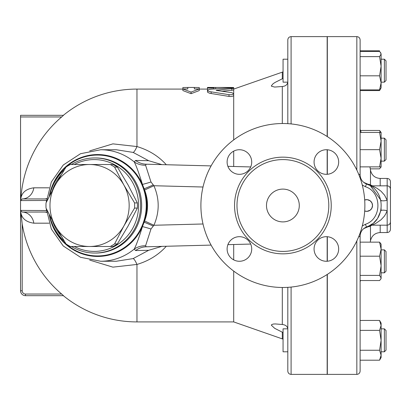 <?xml version="1.0" encoding="UTF-8"?>
<svg xmlns="http://www.w3.org/2000/svg" width="411" height="411" viewBox="0 0 411 411"><rect width="100%" height="100%" fill="white"/><g stroke="black" fill="none" stroke-linecap="round" stroke-linejoin="round"><path stroke-width="0.62" d="M266.492 205.5A16.394 16.394 0 0 1 291.091 191.3A16.394 16.394 0 0 1 291.091 219.7A16.394 16.394 0 0 1 266.492 205.5M364.87 205.5A81.979 81.979 0 0 1 241.899 276.5A81.979 81.979 0 0 1 241.899 134.5A81.979 81.979 0 0 1 364.87 205.5M328.8 205.5A45.909 45.909 0 0 1 282.891 251.409A45.909 45.909 0 0 1 236.983 205.5A45.909 45.909 0 0 1 282.891 159.591A45.909 45.909 0 0 1 328.8 205.5M314.071 248.979A12.299 12.299 0 0 1 326.37 236.679A12.299 12.299 0 0 1 338.664 248.979A12.299 12.299 0 0 1 326.37 261.273A12.299 12.299 0 0 1 314.071 248.979M239.413 236.679A12.299 12.299 0 0 1 251.712 248.979A12.299 12.299 0 0 1 239.413 261.273A12.299 12.299 0 0 1 227.113 248.979A12.299 12.299 0 0 1 239.413 236.679M251.712 162.021A12.299 12.299 0 0 1 239.413 174.321A12.299 12.299 0 0 1 227.113 162.021A12.299 12.299 0 0 1 239.413 149.727A12.299 12.299 0 0 1 251.712 162.021M326.37 174.321A12.299 12.299 0 0 1 314.071 162.021A12.299 12.299 0 0 1 326.37 149.727A12.299 12.299 0 0 1 338.664 162.021A12.299 12.299 0 0 1 326.37 174.321M327.326 174.285L327.326 149.763M327.326 136.606L327.326 36.62L356.835 36.62L356.835 170.108M356.835 240.892L356.835 374.38L327.326 374.38L327.326 274.394M327.326 261.237L327.326 236.715M362.271 185.017L365.364 186.702C382.127 192.014 382.055 219.037 365.364 224.298L362.271 225.983M364.685 199.998L367.249 199.674L370.177 200.809L371.924 202.911L372.53 205.5L371.827 208.279L370.147 210.211L367.038 211.341L364.685 211.002A5.852 5.852 0 0 0 372.53 205.5A5.852 5.852 0 0 0 364.685 199.993M114.607 167.097L123.86 185.007A40.992 39.595 -90 0 0 89.567 164.508L110.276 164.508A45.909 44.347 90 0 1 114.607 167.097L117.382 167.097A45.909 44.347 -90 0 0 113.051 164.508L110.276 164.508M55.279 185.007L66.001 167.097A45.909 44.347 90 0 1 70.332 164.508L89.567 164.508A40.992 39.595 -90 0 0 55.279 185.007A40.992 39.595 -90 0 0 55.279 225.993L46.032 208.089A45.909 44.347 90 0 1 46.032 202.911L55.279 185.007M134.577 208.089L123.86 225.993A40.992 39.595 -90 0 0 123.86 185.007L134.577 202.911A45.909 44.347 90 0 1 134.577 208.089L137.351 208.089A45.909 44.347 -90 0 0 137.351 202.911L128.104 185.007L117.382 167.097M89.567 246.492L70.332 246.492A45.909 44.347 90 0 1 66.001 243.903L55.279 225.993A40.992 39.595 -90 0 0 89.567 246.492A40.992 39.595 -90 0 0 123.86 225.993L114.607 243.903A45.909 44.347 90 0 1 110.276 246.492L89.567 246.492M110.276 246.492L113.051 246.492A45.909 44.347 -90 0 0 117.382 243.903L128.104 225.993L137.351 208.089M137.351 202.911L134.577 202.911M117.382 243.903L114.607 243.903M287.808 59.205L283.056 59.205L283.056 82.159L287.798 82.159M386.021 63.726L386.021 60.843L384.383 59.205L384.383 82.159L386.021 80.52L386.021 63.726M381.105 59.205L384.383 59.205L381.105 59.205M287.798 328.841L283.056 328.841L283.056 351.795L287.808 351.795M386.021 350.157L386.021 330.48L384.383 328.841L384.383 351.795L386.021 350.157M381.105 351.795L384.383 351.795M386.021 268.301L386.021 251.506L384.383 249.867L384.383 272.822L386.021 271.183L386.021 268.301M380.283 52.207L381.105 54.052L380.756 52.86L379.569 51.478L360.118 51.478M379.569 89.886L381.105 82.852L381.105 87.897L379.569 89.886L360.118 89.886M381.105 66.228L379.569 56.626L381.105 54.052L381.105 82.852L379.569 75.824L381.105 66.228M360.118 90.559L379.569 90.559L380.283 89.156M381.105 166.285L381.105 166.871L379.569 166.871L381.105 158.266L379.569 149.655L381.105 141.05L379.569 132.44L381.105 132.44L381.105 138.178L384.383 138.178L384.383 161.133L386.021 159.494L386.021 139.817L384.383 138.178M370.27 168.859L379.569 168.859L381.018 166.871M380.283 132.44L379.569 130.457L381.105 132.44L381.105 166.871L380.756 167.477M379.569 320.441L381.105 323.103L381.105 325.409L379.569 320.441L360.118 320.441M381.105 340.318L379.569 330.377L381.105 325.409L381.105 355.227L379.569 350.259L381.105 340.318M381.105 355.227L381.105 357.534L379.569 360.2L381.105 355.227M381.105 249.169L379.569 242.141L381.105 244.129L381.105 265.799L379.569 256.197L381.105 249.169M381.105 277.975L379.569 275.401L381.105 265.799L381.105 278.56L380.756 279.167L381.105 277.975M360.118 280.543L379.569 280.543L380.756 279.167M360.118 56.626L379.569 56.626M360.118 75.824L379.569 75.824M360.118 50.8L379.569 50.8M360.524 130.457L379.569 130.457M360.118 360.2L379.569 360.2M360.118 350.259L379.569 350.259M360.118 330.377L379.569 330.377M360.118 275.401L379.569 275.401M360.118 256.197L379.569 256.197M360.118 242.141L379.569 242.141M360.118 149.655L379.569 149.655M360.118 166.871L379.569 166.871M360.118 132.44L379.569 132.44M358.695 174.279A3.278 0.606 0 0 1 360.118 174.783L360.118 39.898C359.923 37.904 358.829 36.81 356.835 36.62M356.835 374.38C358.829 374.19 359.923 373.096 360.118 371.102L360.118 236.217A3.278 0.606 180 0 1 358.695 236.721M365.364 186.702L366.509 184C362.456 182.237 360.324 179.165 360.118 174.783L360.226 176.247M360.118 236.217C360.324 231.835 362.456 228.763 366.509 227L365.364 224.298M366.134 227.155L366.509 227C385.986 220.99 386.068 190.072 366.509 184L369.037 185.12L372.114 185.87L387.172 185.823L387.172 200.321L384.629 195.24L381.012 191.207L376.969 188.248L372.114 185.87M365.888 227.262L364.059 228.341M360.776 232.677L360.468 233.612M360.298 234.337L360.149 235.446M287.808 287.335L287.808 371.102C288.003 373.096 289.097 374.19 291.091 374.38L291.091 287.068M327.161 174.295L327.161 149.753M327.161 136.498L327.161 36.62L291.091 36.62C289.097 36.81 288.003 37.904 287.808 39.898L287.808 123.665M291.091 374.38L327.161 374.38L327.161 274.502M327.161 261.247L327.161 236.705M366.509 227L369.037 225.88L372.114 225.13L375.664 223.492L381.023 219.782L384.187 216.371L385.636 214.167L387.172 210.679L387.172 200.321A6.561 1.68 166.5 0 1 380.797 200.126L380.997 201.051M381.187 208.834L380.797 210.874L377.837 217.835M376.851 219.263L375.3 221.118M375.002 221.431L373.887 222.515M372.361 223.779L369.037 225.88M370.558 185.983L380.797 200.126M360.283 176.566L360.565 177.727M364.018 182.628L364.675 183.08M363.709 228.619L369.546 226.148M368.97 226.713L372.114 225.13M369.546 184.852L363.709 182.381M380.797 210.874A6.561 1.68 -166.5 0 1 387.172 210.679L387.172 232.554C389.16 232.359 390.255 231.265 390.45 229.276L390.45 189.106C390.255 187.113 389.16 186.019 387.172 185.823L387.172 178.446C389.16 178.641 390.255 179.735 390.45 181.724L390.45 221.894C390.255 223.887 389.16 224.981 387.172 225.177L372.525 225.177M370.27 242.141A227.91 227.91 0 0 0 370.475 240.867L370.475 225.603L370.475 240.867C371.678 235.719 374.919 232.945 380.19 232.554L380.19 225.177M380.19 185.823L380.19 178.446C374.919 178.055 371.678 175.281 370.475 170.133L370.475 185.397L370.475 170.133A227.91 227.91 0 0 0 369.936 166.871M46.633 212.04L22.189 212.061L20.55 210.417L20.55 290.762L20.55 210.417L22.189 212.061A13.116 11.76 -90 0 1 33.81 223.183L49.068 223.183M33.81 223.183C26.468 222.14 22.184 218.811 20.961 213.191L20.591 210.781M187.791 87.461L182.874 87.543L182.874 88.951L187.791 88.951L187.791 87.461M191.069 92.1L182.874 88.951L182.874 90.569L191.069 93.677L191.069 92.1L199.268 88.951L199.268 87.543L194.352 87.461L194.352 88.951L199.268 88.951L199.268 90.569L191.069 93.677M214.028 87.445L207.468 87.445L207.468 88.057L214.028 88.057L214.028 87.445L230.422 87.461L233.7 87.564L233.7 88.334C233.212 88.031 231.64 87.923 228.984 88.005L211.151 89.182L208.952 89.5L207.468 90.363L208.202 91.088L210.129 91.684L228.984 94.669C231.691 94.91 233.263 94.566 233.7 93.631L231.861 92.681L216.129 90.379L233.7 88.334L233.7 89.983L221.591 91.257M214.028 88.057L214.028 88.951M207.468 88.057L207.468 89.706L207.863 89.875M233.7 89.983L233.7 95.362C233.263 96.313 231.691 96.662 228.984 96.415L209.625 93.271L207.498 92.187L207.468 90.363M233.7 244.509L233.7 259.865M233.7 271.085L233.7 321.916L283.056 339.152M89.706 260.106L112.902 267.14L136.966 264.448C148.813 260.903 158.589 254.841 166.296 246.266M166.296 164.734C158.631 156.185 148.854 150.123 136.966 146.552L112.912 143.86L89.706 150.894M233.7 95.362L233.7 139.915M233.7 151.135L233.7 166.491M287.808 81.81C287.459 84.64 285.63 86.202 282.311 86.495L274.692 87.065L271.481 86.243L271.342 85.842L273.161 83.674L275.211 82.359L283.056 78.414M283.056 332.586L282.367 332.227M282.388 332.232L282.794 332.437M282.311 338.854L282.311 332.196L274.692 328.332L271.342 325.188L271.466 324.782L273.161 324.058L275.211 323.925L282.311 324.505C285.737 324.88 287.572 326.442 287.808 329.19M46.469 200.589L46.263 202.428M46.263 208.572L46.469 210.411M46.479 200.45L20.55 200.583L20.55 210.417L46.479 210.55M46.679 198.585A13.116 9.474 -90 0 1 44.486 198.939L46.633 198.96M44.486 212.061A13.116 9.474 -90 0 1 46.679 212.415M49.068 187.817L33.81 187.817A13.116 11.76 -90 0 1 22.189 198.939L21.85 198.975M20.601 200.183L21.002 197.655C22.292 192.096 26.561 188.819 33.81 187.817M20.961 213.191L22.184 223.795M133.102 152.404L148.669 160.701L135.579 160.444L134.227 161.908A55.747 53.846 -90 0 0 100.664 149.753L116.292 149.753L133.102 152.404A13.116 2.343 108 0 0 136.966 146.552L136.966 89.084L182.874 89.084M44.486 198.939L22.189 198.939L20.55 200.583L20.55 116.96L61.665 116.96A116.231 116.231 0 0 0 21.002 197.655M20.55 115.321L63.51 115.321L20.55 115.321L20.55 116.96M63.51 115.321L61.753 116.888M63.345 295.679A116.416 116.416 0 0 0 136.966 321.916L136.966 264.448A13.116 2.343 72 0 0 133.102 258.596L116.292 261.247L100.664 261.247A55.747 53.846 -90 0 0 134.227 249.092A19.677 18.485 -154.2 0 1 145.586 245.768L150.986 229.009L153.914 225.264C159.602 212.097 159.602 198.919 153.914 185.736L150.986 181.991L145.586 165.232L146.259 164.21A19.677 18.957 -88.5 0 1 135.579 160.444M62.924 295.124L61.665 294.04L63.51 295.679L25.467 295.679L25.467 294.04A3.278 3.278 0 0 1 22.189 290.762L22.189 223.831A116.231 116.231 0 0 0 61.665 294.04L25.467 294.04M21.357 217.64L21.059 214.506M20.55 290.762A4.917 4.917 0 0 0 25.467 295.679A4.917 4.917 0 0 1 20.55 290.762L22.189 290.762M148.669 160.701L161.867 164.621M150.986 181.991A19.677 3.185 161.6 0 1 142.442 184.38C138.882 172.954 136.144 165.463 134.227 161.908A19.677 18.485 154.2 0 0 145.586 165.232M49.253 196.366A50.943 49.207 -90 0 1 91.596 154.942A50.943 49.207 -90 0 1 142.442 184.38L144.153 188.808A19.677 0.637 156.5 0 0 153.231 184.955M144.621 189.99C148.515 200.337 148.515 210.673 144.621 221.01L144.153 222.192A50.943 49.207 -90 0 0 144.153 188.808L144.621 189.99L153.914 185.736L203.019 187.015M144.621 221.01L153.914 225.264L203.019 223.985M49.253 214.634A50.943 49.207 -90 0 0 126.65 246.667A50.943 49.207 -90 0 0 142.442 226.62L144.153 222.192A19.677 0.637 -156.5 0 1 153.231 226.045M145.586 245.768L146.259 246.79A19.677 18.957 88.5 0 0 135.579 250.556L134.227 249.092C136.144 245.542 138.882 238.051 142.442 226.62A19.677 3.185 -161.6 0 1 150.986 229.009M161.867 246.379L148.669 250.299L133.102 258.596M135.579 250.556L148.669 250.299M250.684 166.938L227.9 166.342M211.105 165.905L146.259 164.21M146.259 246.79L211.105 245.095M227.9 244.658L250.684 244.062M49.808 215.739A47.548 45.929 -90 0 0 64.26 241.144M71.386 246.492A47.548 45.929 -90 0 0 94.664 253.048A47.548 45.929 -90 0 0 140.593 205.5A47.548 45.929 -90 0 0 94.664 157.952A47.548 45.929 -90 0 0 71.386 164.508M64.26 169.856A47.548 45.929 -90 0 0 49.808 195.261M52.392 190.308A45.909 44.347 90 0 1 61.111 174.978M74.268 164.508A45.909 44.347 90 0 1 138.584 205.5A45.909 44.347 90 0 1 74.268 246.492M61.111 236.022A45.909 44.347 90 0 1 52.392 220.692M234.547 205.5A48.344 48.344 0 0 0 307.063 247.365A48.344 48.344 0 0 0 307.063 163.635A48.344 48.344 0 0 0 234.547 205.5M215.667 87.461L215.667 88.822M230.422 87.461L230.422 87.975M231.861 88.735L231.861 90.389M211.151 91.859L211.151 93.559M217.049 90.04L217.049 90.703M228.984 94.669L228.984 96.415M291.091 123.932L291.091 36.62M233.7 89.084L282.311 72.146L282.311 78.804M282.311 287.479L282.311 324.505M282.311 86.495L282.311 123.521M50.168 217.291A50.43 48.714 -90 0 0 126.223 246.251A50.43 48.714 -90 0 0 124.569 163.552A50.43 48.714 -90 0 0 50.168 193.709M94.664 157.952L95.727 157.952A47.548 45.929 90 0 1 139.401 190.771A47.548 45.929 90 0 1 122.786 243.923A47.548 45.929 90 0 1 95.727 253.048L94.664 253.048M381.105 82.159L384.383 82.159M381.105 328.841L384.383 328.841M381.105 272.822L384.383 272.822M381.105 249.867L384.383 249.867M380.756 88.504L379.569 90.559M381.105 161.133L384.383 161.133M361.207 132.44A227.91 227.91 0 0 0 360.118 129.295M360.118 281.705A227.91 227.91 0 0 0 360.524 280.543M372.525 185.823L368.97 184.287M380.19 232.554L387.172 232.554M380.19 178.446L387.172 178.446M187.791 87.445L194.352 87.445M136.966 321.916L233.7 321.916M199.268 89.084L207.468 89.084M282.311 72.146L283.056 71.848M136.966 89.084A116.416 116.416 0 0 0 63.345 115.321M100.664 149.753L80.515 153.714L63.263 165.011L51.329 181.991L46.351 202.243M46.351 208.757L51.329 229.009L63.263 245.989L80.515 257.286L100.664 261.247"/></g></svg>
